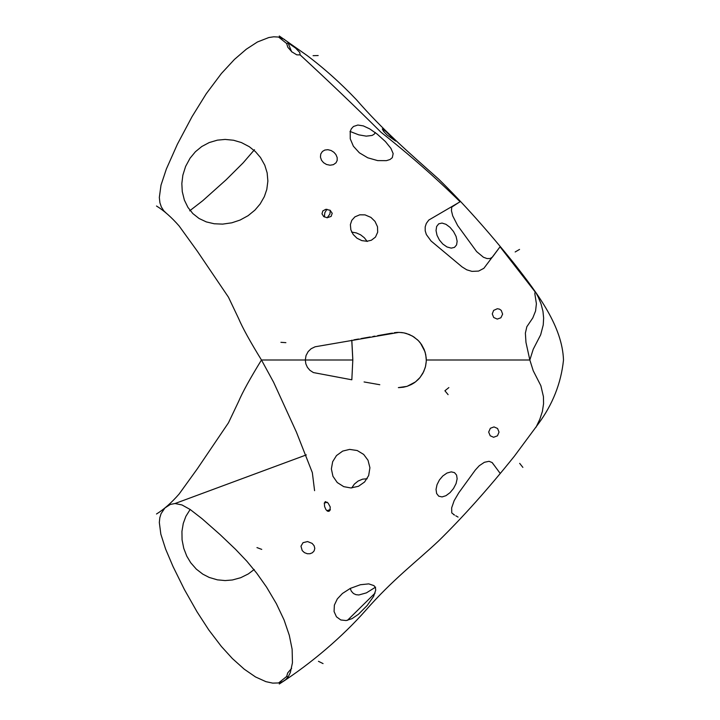 <?xml version="1.0" encoding="UTF-8"?>
<svg xmlns="http://www.w3.org/2000/svg" width="720" height="720" viewBox="0 0 720 720"><rect width="100%" height="100%" fill="white"/><g stroke="black" fill="none" stroke-linecap="round" stroke-linejoin="round"><path stroke-width="1.08" d="M351.828 379.791L352.809 360L351.765 340.218L352.809 360L305.307 360L352.809 360L352.8 360.711M288.243 676.701L286.659 676.485L278.595 682.947L282.609 681.678L285.804 679.554L288.45 676.368L290.34 672.525L292.446 662.787L292.131 649.269L289.314 635.355L284.094 620.01L276.363 603.675L266.544 587.079L256.752 573.228L246.888 561.249L235.611 549.387L220.077 534.591L202.05 518.706L190.233 509.535L181.962 504.945L175.014 503.523L306.36 454.887L175.014 503.523L170.325 504.432L164.898 507.987L161.064 513.684L159.795 517.797L159.327 522.522L160.839 534.168L165.582 548.991L173.043 566.559L184.365 589.464L197.064 611.865L208.8 629.964L221.4 646.488L232.398 658.566L244.242 669.186L255.537 676.962L265.923 681.66L272.7 683.118L278.595 682.947L286.659 676.485L287.703 672.921L291.618 668.358M347.454 620.334L375.075 593.109L347.454 620.334M457.83 516.951L456.147 515.988M492.219 462.618L495.144 466.578L492.075 462.528L489.042 461.304L484.389 462.294L479.268 465.714L475.299 470.052L458.784 492.795L454.149 500.679L451.665 507.825L451.755 512.901L454.536 515.079M454.32 514.962L453.501 514.494M492.633 463.185L500.175 473.382M497.61 469.908L496.251 468.081M498.159 470.655L500.148 473.346L498.168 470.664M166.554 213.435L163.71 210.717L161.352 206.955L159.921 202.797L159.327 197.478L161.01 185.139L166.365 169.002L177.363 144.279L192.051 116.64L206.289 93.681L221.4 73.512L234.468 59.4L246.33 49.194L257.427 41.985L268.83 37.53L273.735 36.801L278.595 37.053L286.659 43.515L287.82 47.268L291.834 51.831L296.766 54.837L300.132 54.909C329.292 81.819 356.256 107.613 381.033 132.273C409.977 155.133 436.329 178.299 460.107 201.762L428.805 220.041L426.321 223.416L425.196 226.881L425.214 230.868L426.348 234.54L431.064 241.002L462.087 266.913L466.749 269.811L471.96 271.377L478.584 271.089L483.867 268.317L500.049 246.798L535.131 291.906L534.834 293.733L536.4 303.723L535.572 310.986L532.8 317.925L526.842 326.718L525.375 333.108L525.969 342.414L529.839 360L426.267 360L426.231 361.548L426.267 360L529.839 360L533.223 370.737L540.864 385.713L543.438 396.684L543.564 403.74L542.385 411.453L539.811 419.319L535.941 427.383M426.177 362.259L425.61 366.021M425.565 366.21L425.232 367.497M425.124 367.866L422.901 373.221M422.703 373.572L419.877 377.676M419.841 377.721L419.13 378.531M419.103 378.567L418.392 379.314M418.338 379.377L415.467 381.915L420.048 377.469L423.72 371.601L425.466 366.615L426.231 361.53M415.071 382.203L413.784 383.112M413.604 383.22L411.435 384.48M411.21 384.597L407.241 386.253L415.476 381.906M398.358 387.621L406.8 386.388L403.488 387.198M403.371 387.216L398.934 387.621M364.077 381.951L379.8 384.723M379.332 384.642L374.823 383.85M373.014 383.526L370.08 383.013M367.191 382.5L365.499 382.203M426.267 360L425.745 354.645L424.179 349.461L421.524 344.511L418.338 340.623L413.784 336.888L409.203 334.476L403.92 332.883L398.934 332.379L315.126 346.779L311.121 348.732L308.16 351.585L306.027 355.572L305.307 360L261.468 360L305.307 360L305.856 363.879L307.404 367.326L309.852 370.251L313.371 372.564L351.414 379.719M351.729 487.944L354.375 484.083L358.146 481.023L362.619 479.16L367.209 478.746M375.597 587.133L366.399 592.875L358.866 594.972L355.968 594.675L353.457 593.514L351.333 591.192L350.208 588.411M324.234 503.091L327.312 502.245M330.381 509.526L326.889 510.741M254.232 569.475L248.355 573.903L240.705 577.71L232.416 579.969L225.144 580.572L217.404 579.852L209.187 577.431L202.833 574.164L196.344 569.16L190.746 562.779L186.786 556.164L183.762 548.37L182.079 539.919L181.935 531.441L183.267 523.449L185.868 516.348L190.17 509.445M406.8 386.388L407.25 386.253M495.954 467.676L495.126 466.542M455.787 515.79L458.073 517.086M454.473 472.617L451.224 471.87L446.967 473.049L442.773 476.001L439.398 479.997L437.013 484.731L436.041 489.429L436.626 493.506L438.705 496.161L442.026 496.935L445.95 495.693L450.027 492.66L453.528 488.466L456.066 483.606L457.146 478.755L456.579 475.074L454.473 472.617M373.986 585.63L368.739 583.875L360.342 584.748L350.352 588.384L342.441 593.469L337.32 598.914L334.368 605.106L334.08 611.559L336.456 616.815L340.794 619.965L346.149 620.559L352.035 618.642L358.425 614.295L367.128 605.547L373.572 596.457L375.723 590.112L375.417 587.673L373.986 585.63M343.746 486.657L350.838 487.944L358.452 486.297L364.581 481.995L368.658 475.569L369.918 467.757L368.019 460.269L363.69 454.446L357.237 450.531L349.623 449.397L342.702 451.089L336.483 455.571L332.658 461.718L331.371 468.927L332.937 476.28L337.257 482.535L343.746 486.657M312.102 543.375L307.575 541.566L303.039 542.664L300.969 546.192L302.211 550.584L304.443 552.645L307.323 553.743L310.05 553.716L312.471 552.708L314.181 550.818L314.793 548.361L314.1 545.715L312.102 543.375M327.663 511.218L328.914 511.317L329.967 510.444L330.228 506.961L328.113 503.073L325.332 501.597L324.342 503.109L324.612 506.547L325.917 509.616L327.663 511.218M499.032 432.099L497.556 428.472L494.01 426.915L490.356 428.274L488.673 432.072L490.194 435.762L493.587 437.274L497.466 435.816L499.032 432.099M460.287 201.663L460.107 201.762C436.329 178.299 409.977 155.133 381.033 132.273C356.256 107.613 329.292 81.819 300.141 54.9L299.763 52.47L295.578 48.087L289.278 43.731L287.514 43.128L286.659 43.515L278.595 37.053L284.616 39.492M396.108 332.496L397.773 332.388M322.407 151.47L320.751 154.026L320.445 157.149L321.516 160.254L323.559 162.693L326.502 164.475L330.057 165.222L333.378 164.673L336.033 162.783L337.167 160.479L337.176 157.563L335.907 154.557L333.909 152.28L331.155 150.525L327.879 149.688L324.837 150.039L322.407 151.47M371.376 240.228L375.471 237.096L377.685 232.191L377.496 226.755L375.012 221.4L370.917 217.395L365.031 214.875L359.748 214.812L354.906 216.864L351.774 220.347L350.379 224.631L350.847 229.788L353.178 234.459L357.003 238.23L361.782 240.606L366.921 241.272L371.376 240.228M353.457 126.486L351.333 128.808L350.208 131.589L350.253 138.843L353.394 146.232L359.352 152.793L367.749 157.797L377.64 160.596L386.424 160.65L390.015 159.516L392.31 157.653L393.156 153.594L390.951 148.401L385.389 141.543L377.127 134.055L369.765 128.916L363.33 125.892L357.84 125.037L353.457 126.486M327.114 217.755L331.101 216.432L332.217 213.291L330.066 210.249L325.755 209.331L322.794 210.96L321.993 213.831L323.685 216.54L327.114 217.755M492.264 313.911L493.704 317.502L497.25 319.086L500.886 317.781L502.623 314.145L501.264 310.41L499.491 309.15L497.349 308.727L493.632 310.401L492.264 313.911M255.411 151.614L249.264 146.682L241.371 142.551L233.559 140.247L225.144 139.428L217.404 140.148L209.187 142.569L201.744 146.538L195.426 151.722L190.062 158.202L185.589 166.464L182.853 175.212L181.836 183.537L182.268 191.619L184.374 200.088L187.947 207.414L192.87 213.597L199.044 218.475L206.307 221.904L214.245 223.767L222.651 224.118L231.804 222.813L240.084 220.059L248.076 215.703L254.916 210.123L260.127 204.003L264.348 196.623L266.796 189.441L267.876 181.098L267.147 172.863L264.798 165.222L260.496 157.527L255.411 151.614M353.979 339.831L358.56 339.021M361.197 338.553L370.161 336.978M372.888 336.492L374.859 336.15M377.622 335.655L383.211 334.674M383.679 334.593L390.915 333.315M391.815 333.153L392.292 333.072M394.254 332.73L395.766 332.532M397.791 332.388L401.706 332.55M401.823 332.559L404.037 332.91M404.1 332.919L406.341 333.468M406.35 333.477L412.425 336.06L417.663 339.957M417.744 340.047L418.896 341.208M418.95 341.271L420.399 342.972M420.435 343.017L425.007 351.747M425.115 352.098L426.168 357.615M426.177 357.705L426.258 359.253M529.839 360L533.223 349.263L540.666 334.809L543.24 324.954L543.636 317.979L542.952 311.274L541.071 304.011L538.335 297.27L535.788 292.41L500.193 246.6L492.354 257.175L490.05 258.543L486.999 258.552L483.444 257.247L476.64 251.604L457.695 225.621L452.727 215.892L451.431 210.663L451.755 207.099L458.793 202.509M500.184 246.609L499.05 248.139M498.357 249.075L492.552 256.932M288.207 43.272L291.645 51.84M254.475 149.697L243.162 162.837L226.179 179.739L202.725 200.727L189.675 210.834M454.473 247.383L451.224 248.13L446.967 246.951L442.773 243.999L439.398 240.003L437.013 235.269L436.041 230.571L436.626 226.494L438.705 223.839L442.026 223.065L445.95 224.307L450.027 227.34L453.528 231.534L456.066 236.394L457.146 241.245L456.579 244.926L454.473 247.383M375.336 132.525L374.211 134.172L372.114 135.441L366.246 136.143L358.74 134.838L349.992 131.427M351.531 232.083L356.274 232.893L360.567 234.801L364.302 237.717L367.227 241.479M382.293 128.889L383.553 131.319L387.117 135.045L395.613 141.066L386.073 131.58L382.293 128.889M330.3 210.366L329.904 214.047L327.177 217.791M324.36 216.99L324.81 212.751L326.925 209.241M261.747 549.387L256.959 547.587M285.876 342.657L280.926 342.315M444.924 390.789L448.101 394.65M519.678 463.356L522.873 467.388M318.447 661.311L323.055 663.588M515.16 251.973L519.543 249.417M444.924 390.753L448.857 387.585M313.074 55.683L318.177 55.539M314.586 490.671L312.336 472.626L296.415 432.108L273.609 382.257L261.468 360C250.083 378.531 242.46 392.355 238.608 401.481L228.456 422.82L197.271 468.882L179.1 494.055C171.504 502.731 163.971 509.382 156.501 513.99M279.288 684C312.021 663.03 342.927 636.093 365.49 610.614C392.868 579.294 416.862 561.411 438.615 540.927C463.023 517.005 488.322 488.7 514.512 456.012L538.272 423.927C552.681 404.478 561.087 383.175 563.499 360.018C562.284 326.556 538.623 294.867 514.512 263.988C488.322 231.3 463.023 202.995 438.615 179.073C407.619 151.488 383.013 130.221 356.436 99.72C340.623 83.115 324.108 68.328 306.891 55.368L279.288 36M261.468 360C250.083 341.469 242.46 327.645 238.608 318.519L228.456 297.18L197.271 251.118L179.1 225.945C171.504 217.269 163.971 210.618 156.501 206.01M351.828 340.209L352.8 359.289"/></g></svg>
